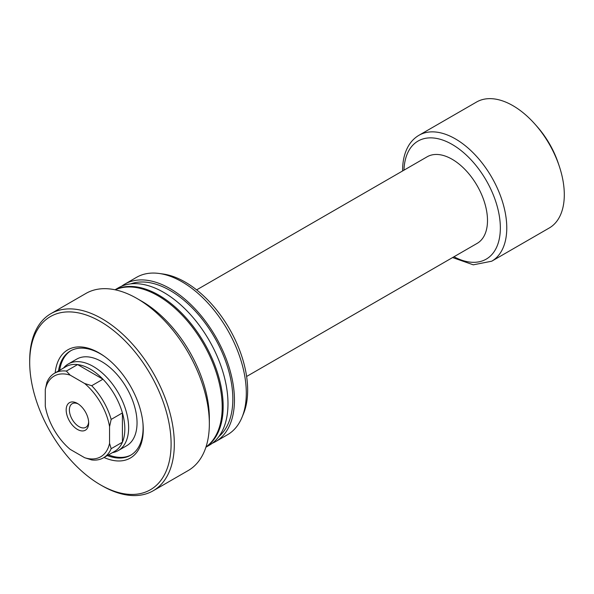 <?xml version="1.0" encoding="UTF-8"?>
<svg xmlns="http://www.w3.org/2000/svg" width="594" height="594" viewBox="0 0 594 594"><rect width="100%" height="100%" fill="white"/><g stroke="black" fill="none" stroke-linecap="round" stroke-linejoin="round"><path stroke-width="0.89" d="M107.351 455.568A60.217 34.771 -120 0 0 130.635 455.242A60.217 34.771 -120 0 0 143.109 427.68A60.217 34.771 -120 0 0 142.909 422.809M55.168 372.869A62.489 36.078 60 0 1 104.002 356.073A62.489 36.078 60 0 1 142.983 423.596A62.489 36.078 60 0 1 143.265 429.44A62.489 36.078 60 0 1 104.024 457.491M118.273 450.571L126.685 445.723A49.993 28.861 -120 0 0 134.348 405.657A49.993 28.861 -120 0 0 101.685 361.605A49.993 28.861 -120 0 0 76.693 359.125L68.28 363.981A49.993 28.861 60 0 1 106.809 377.376A49.993 28.861 60 0 1 128.631 427.687A49.993 28.861 60 0 1 118.273 450.571A49.993 28.861 60 0 1 113.09 452.524L112.37 452.673M104.648 356.534A60.217 34.771 -120 0 0 100.527 353.92A60.217 34.771 -120 0 0 70.419 350.943A60.217 34.771 -120 0 0 58.494 370.946M71.005 350.616A60.217 34.771 -120 0 0 59.66 370.277M29.7 362.347A99.985 57.729 60 0 1 100.401 321.525A99.985 57.729 60 0 1 171.102 443.985A99.985 57.729 60 0 1 100.401 484.808A99.985 57.729 60 0 1 29.7 362.347L29.7 360.491A102.257 59.036 60 0 1 50.876 313.677A102.257 59.036 60 0 1 129.678 341.075A102.257 59.036 60 0 1 174.317 443.985A102.257 59.036 60 0 1 153.141 490.8A102.257 59.036 60 0 1 102.005 485.729L100.401 484.808M50.876 313.677L85.907 293.451A102.257 59.036 60 0 1 137.036 298.522A102.257 59.036 60 0 1 209.348 423.76A102.257 59.036 60 0 1 188.164 470.574L153.141 490.8M137.036 298.522L141.862 301.299A95.441 55.101 60 0 1 209.348 418.191L209.348 423.76M115.243 289.82A90.897 52.48 60 0 1 184.274 317.463A90.897 52.48 60 0 1 222.201 407.061A90.897 52.48 60 0 1 205.984 446.985M115.102 289.79A90.897 52.48 60 0 1 184.548 316.164A90.897 52.48 60 0 1 223.166 406.504A90.897 52.48 60 0 1 205.94 447.126M115.013 289.768L118.265 287.897A90.897 52.48 60 0 1 188.305 312.244A90.897 52.48 60 0 1 227.985 403.72A90.897 52.48 60 0 1 209.162 445.337L205.91 447.208M130.777 283.865A88.625 51.166 60 0 1 197.171 313.179A88.625 51.166 60 0 1 232.833 399.064A88.625 51.166 60 0 1 218.904 436.516M121.607 286.226A90.897 52.48 60 0 1 124.718 284.17A90.897 52.48 60 0 1 194.765 308.516A90.897 52.48 60 0 1 234.444 399.992A90.897 52.48 60 0 1 215.615 441.609A90.897 52.48 60 0 1 212.273 443.273M124.718 284.17L136.583 277.316A90.897 52.48 60 0 1 159.095 273.463A90.897 52.48 60 0 1 246.302 393.146A90.897 52.48 60 0 1 242.07 417.188A90.897 52.48 60 0 1 227.48 434.756L215.615 441.609M159.095 273.463L162.971 273.99A88.276 50.965 60 0 1 247.661 390.221A88.276 50.965 60 0 1 243.555 413.565L242.07 417.188M108.516 454.9A60.217 34.771 -120 0 0 131.215 454.9M88.669 422.928A15.904 9.185 60 0 1 77.42 429.417A15.904 9.185 60 0 1 66.179 409.934A15.904 9.185 60 0 1 77.42 403.445A15.904 9.185 60 0 1 88.669 422.928M78.26 403.965A13.632 7.87 -120 0 0 72.216 403.697A13.632 7.87 -120 0 0 69.387 409.934A13.632 7.87 -120 0 0 75.341 423.656A13.632 7.87 -120 0 0 85.848 427.309A13.632 7.87 -120 0 0 88.64 421.948M54.603 373.195L65.852 366.698A48.857 28.208 60 0 1 77.599 364.582L102.955 379.217A48.857 28.208 60 0 1 122.416 412.927L122.416 442.203A48.857 28.208 -120 0 0 124.829 428.957A48.857 28.208 -120 0 0 122.416 412.927L111.167 419.416L109.563 426.633L109.563 443.332L111.167 448.7A48.857 28.208 60 0 1 103.46 457.818A48.857 28.208 60 0 1 91.706 459.934L84.652 457.714L70.196 449.368A46.584 26.893 -120 0 1 45.285 406.229L45.285 389.53L46.896 382.313A48.857 28.208 60 0 1 54.603 373.195A48.857 28.208 60 0 1 66.35 371.079L70.196 375.148L84.652 383.501L91.706 385.714A48.857 28.208 60 0 1 111.167 419.416M63.513 368.05L63.996 367.5A49.993 28.861 60 0 1 68.28 363.981M91.706 385.714L102.955 379.217A48.857 28.208 -120 0 0 77.599 364.582L66.35 371.079M196.621 289.887L427.145 156.794A49.993 28.861 60 0 1 465.666 170.188A49.993 28.861 60 0 1 487.496 220.5A49.993 28.861 60 0 1 477.138 243.384L246.614 376.477M419 135.261L476.522 102.049A72.72 41.981 60 0 1 535.046 124.243A72.72 41.981 60 0 1 559.281 166.223A72.72 41.981 60 0 1 564.3 194.713A72.72 41.981 60 0 1 549.242 227.999L491.713 261.212A72.72 41.981 60 0 0 506.771 227.918A72.72 41.981 60 0 0 475.029 154.744A72.72 41.981 60 0 0 419 135.261C414.924 137.637 411.568 140.927 408.932 145.129C404.707 152.034 402.598 160.454 402.606 170.404L402.606 170.961M535.046 124.243L537.095 126.552A63.625 36.739 60 0 1 558.301 163.291L559.281 166.223M103.46 457.818L114.709 451.321A48.857 28.208 60 0 0 122.416 442.203L111.167 448.7M84.652 457.714A46.584 26.893 -120 0 0 109.563 443.332M109.563 426.633A46.584 26.893 -120 0 0 84.652 383.501M70.196 375.148A46.584 26.893 -120 0 0 45.285 389.53M403.972 170.174A68.176 39.36 60 0 1 453.051 144.966A68.176 39.36 60 0 1 500.348 227.918A68.176 39.36 60 0 1 453.964 256.764M452.598 257.551L473.262 264.827L491.713 261.212"/></g></svg>
